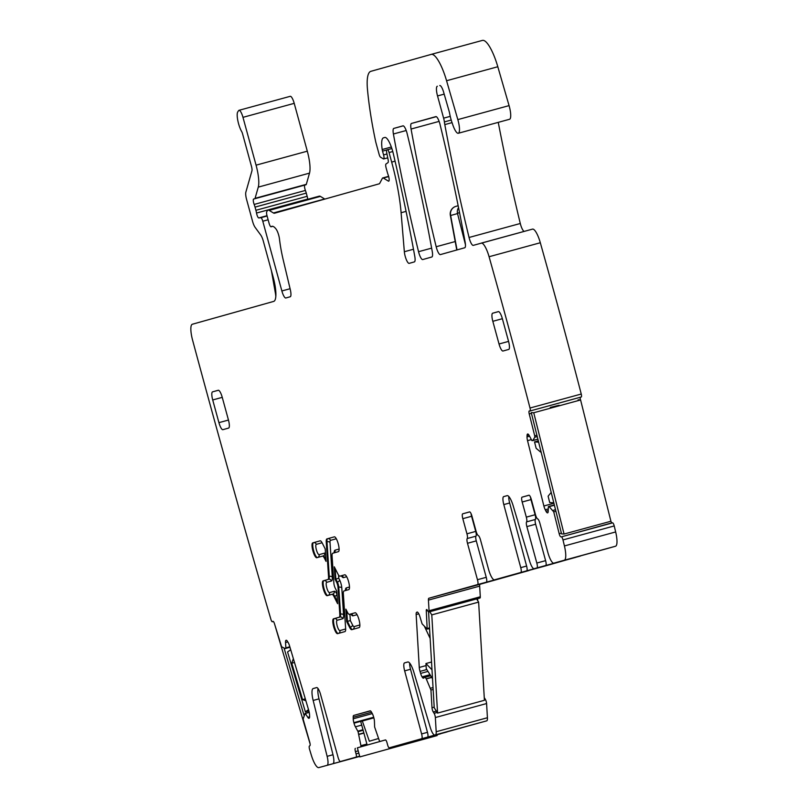 <?xml version="1.0" encoding="UTF-8"?>
<svg xmlns="http://www.w3.org/2000/svg" width="808" height="808" viewBox="0 0 808 808"><rect width="100%" height="100%" fill="white"/><g stroke="black" fill="none" stroke-linecap="round" stroke-linejoin="round"><path stroke-width="1.21" d="M522.372 572.185L546.329 565.6L522.372 572.185M580.376 555.914L545.733 565.832A11.756 2.969 -105.3 0 1 545.723 565.832L494.486 579.821A11.756 2.969 -105.3 0 0 494.496 579.821L545.733 565.832M580.396 556.035L545.713 565.509A4.707 1.182 -105.3 0 0 545.612 560.651L535.643 524.22A4.707 1.182 74.7 0 1 535.371 519.473A4.707 1.182 -105.3 0 0 535.098 514.736L526.321 517.14A4.707 1.182 -105.3 0 1 526.594 521.877A4.707 1.182 -105.3 0 0 526.866 526.614L536.825 563.045A4.707 1.182 -105.3 0 1 536.926 567.903L575.75 557.338M508.818 496.516A7.838 1.98 74.7 0 0 509.656 502.99L526.604 566.044A4.707 1.182 74.7 0 1 526.685 570.832L575.761 557.348M526.685 570.832L494.496 579.821A11.756 2.969 -105.3 0 1 488.537 569.276L480.467 539.784A4.707 1.182 -105.3 0 0 478.286 535.573A4.707 1.182 -105.3 0 1 476.114 531.371L471.943 516.11A4.707 1.182 -105.3 0 0 469.559 511.898L462.711 513.817A4.707 1.182 -105.3 0 0 462.812 518.675L466.943 533.805A4.707 1.182 -105.3 0 1 467.216 538.542A4.707 1.182 -105.3 0 0 467.489 543.289L477.457 579.72A4.707 1.182 -105.3 0 1 477.558 584.578L428.856 598.253A4.707 1.182 -105.3 0 0 428.432 600.112L429.058 610.757A3.141 0.788 -105.3 0 1 428.765 611.999A3.141 0.788 -105.3 0 1 428.089 611.434L427.25 610.09A3.141 0.788 -105.3 0 0 426.563 609.525A3.141 0.788 -105.3 0 0 426.281 610.767L427.18 629.099L422.099 623.837L419.958 616.817A5.484 1.384 -105.3 0 0 418.504 613.363L418.312 613.05A5.484 1.384 -105.3 0 0 417.11 612.05A5.484 1.384 -105.3 0 0 416.999 612.1L416.544 612.424A5.484 1.384 -105.3 0 0 416.15 614.545L419.271 667.448A5.484 1.384 -105.3 0 0 420.019 671.398L426.806 669.549M525.261 571.236L561.176 561.429L525.261 571.236M520.998 572.579L528.796 570.579A4.707 1.182 -105.3 0 0 529.018 570.387M528.796 570.579L480.093 584.255A4.707 1.182 -105.3 0 0 479.669 586.123L428.432 600.112M428.765 611.999L480.002 598.011A3.141 0.788 -105.3 0 0 480.295 596.769L479.669 586.123M477.75 600.697L477.629 598.657M357.56 747.774L360.853 746.834L360.934 745.683L358.065 731.664L355.419 726.816A5.484 1.384 -105.3 0 1 354.005 723.18L353.864 722.655A5.484 1.384 -105.3 0 1 353.227 718.797L353.197 717.262A5.484 1.384 -105.3 0 1 353.712 715.444L370.114 710.838A5.484 1.384 -105.3 0 1 371.488 712.131L372.236 713.464A5.484 1.384 -105.3 0 1 373.649 717.1L373.801 717.625A5.484 1.384 -105.3 0 1 374.437 721.483L374.629 727.018L379.295 740.532L379.942 741.471L385.436 739.936A3.141 0.788 -105.3 0 1 387.022 742.744L387.638 745.016A3.141 0.788 -105.3 0 0 389.234 747.824L486.709 720.847A7.838 1.98 -105.3 0 0 487.426 717.736L486.588 703.546A3.141 0.788 -105.3 0 0 485.325 699.314L484.497 697.981M307.808 199.293A3.919 0.99 -105.3 0 1 307.767 199.051A7.838 1.98 -105.3 0 0 307.151 196.304L306.272 193.112A7.838 1.98 -105.3 0 0 305.404 190.436A3.919 0.99 -105.3 0 1 304.889 185.052L306.03 184.729A3.919 0.99 -105.3 0 0 306.313 184.335L309.514 173.124A23.523 5.929 -105.3 0 0 307.303 151.177L294.213 103.343A7.838 1.98 -105.3 0 0 290.244 96.314L239.006 110.312A7.838 1.98 -105.3 0 0 238.653 110.585L237.774 111.878A11.756 2.969 -105.3 0 0 237.815 120.533A11.756 2.969 -105.3 0 0 241.713 131.633A3.141 0.788 -105.3 0 1 242.552 133.774L251.5 166.448A4.707 1.182 -105.3 0 1 251.934 170.841L245.854 192.153A7.838 1.98 -105.3 0 0 246.591 199.475L252.571 221.331A7.838 1.98 -105.3 0 0 255.146 227.391L260.742 235.057A7.838 1.98 -105.3 0 1 263.317 241.117L273.165 277.114A23.523 5.929 -105.3 0 1 273.659 301.414L192.334 324.25A15.685 3.949 -105.3 0 0 192.597 340.188A3455.261 870.963 -105.3 0 0 270.872 619.251A3.141 0.788 -105.3 0 0 272.377 621.776A3.141 0.788 -105.3 0 0 272.447 621.746L272.963 621.392A3.141 0.788 -105.3 0 1 273.023 621.362A3.141 0.788 -105.3 0 1 274.538 623.907L281.618 646.774L285.194 648.572L289.971 647.269L285.194 648.572M324.846 199.081A15.685 3.949 -105.3 0 1 324.654 198.98L320.402 196.394A15.685 3.949 -105.3 0 0 319.281 196.152L268.044 210.151A15.685 3.949 -105.3 0 0 267.196 210.939L266.721 211.837A3.919 0.99 -105.3 0 0 267.014 215.696L269.084 223.271A3.919 0.99 -105.3 0 0 271.074 226.785A3.919 0.99 -105.3 0 0 271.185 226.725A25.088 6.323 -105.3 0 1 271.882 226.331A25.088 6.323 -105.3 0 1 276.043 229.038A7.838 1.98 -105.3 0 1 279.507 239.229A54.883 13.837 -105.3 0 0 283.315 260.307L290.304 289.658A7.838 1.98 -105.3 0 1 290.213 296.758L285.84 297.99A7.838 1.98 -105.3 0 1 281.871 290.961L262.792 221.23A3.919 0.99 -105.3 0 0 260.843 217.706L258.782 217.948A3.919 0.99 -105.3 0 1 256.53 213.049A7.838 1.98 -105.3 0 0 255.914 210.292L255.035 207.111A7.838 1.98 -105.3 0 0 254.167 204.434A3.919 0.99 -105.3 0 1 253.651 199.041L254.793 198.718A3.919 0.99 -105.3 0 0 255.076 198.334L258.277 187.123A23.523 5.929 -105.3 0 0 256.065 165.165L242.976 117.342A7.838 1.98 -105.3 0 0 239.006 110.312M439.906 85.517L439.764 85.537A7.838 1.98 -105.3 0 1 443.622 92.162L449.006 110.847A7.838 1.98 -105.3 0 1 449.692 113.726A15.685 3.949 -105.3 0 0 452.167 122.978A15.685 3.949 -105.3 0 1 452.642 124.361A12.544 3.161 -105.3 0 0 458.288 133.269L509.525 119.281A12.544 3.161 -105.3 0 0 509.07 105.616L497.809 66.741A31.361 7.908 -105.3 0 0 482.437 40.4A31.361 7.908 -105.3 0 0 482.426 40.4L431.209 54.389A31.361 7.908 -105.3 0 0 431.189 54.399L370.872 71.326A39.208 9.878 -105.3 0 0 367.499 89.728A148.975 37.552 -105.3 0 0 375.639 141.451A7.838 1.98 -105.3 0 0 376.053 143.147L379.134 154.379A3.141 0.788 -105.3 0 0 380.497 157.146L383.376 158.893A3.919 0.99 -105.3 0 0 383.659 158.954A3.919 0.99 -105.3 0 0 383.578 154.904L382.538 151.126A3.919 0.99 -105.3 0 1 382.194 149.51A18.816 4.747 -105.3 0 1 383.467 137.835L384.83 137.451A15.685 3.949 -105.3 0 1 393.304 153.621A548.864 138.35 -105.3 0 1 414.777 256.328A7.838 1.98 -105.3 0 1 414.363 261.903L409.171 263.358A7.838 1.98 -105.3 0 0 409.171 263.358A7.838 1.98 -105.3 0 1 406.333 259.671A7.838 1.98 -105.3 0 1 404.343 251.732L401.101 212.726A86.254 21.745 -105.3 0 0 391.668 162.095L389.062 152.55A3.141 0.788 -105.3 0 0 387.476 149.743A3.141 0.788 -105.3 0 0 387.466 149.743L386.911 149.894A3.919 0.99 -105.3 0 0 386.759 152.954L388.093 159.58A3.919 0.99 -105.3 0 1 388.022 162.6L385.982 164.014A3.919 0.99 -105.3 0 0 386.143 168.024L387.274 172.154A7.838 1.98 -105.3 0 0 388.113 174.76A4.707 1.182 -105.3 0 1 388.709 181.174A4.707 1.182 -105.3 0 1 388.375 181.103L383.346 178.053A7.838 1.98 -105.3 0 0 382.79 177.932A7.838 1.98 -105.3 0 0 382.366 178.326L379.689 183.406A7.838 1.98 -105.3 0 1 379.265 183.8L274.548 213.211A15.685 3.949 -105.3 0 1 274.538 213.211A15.685 3.949 -105.3 0 1 273.417 212.969L269.165 210.383A15.685 3.949 -105.3 0 0 268.044 210.151M498.253 122.362A570.822 143.885 -105.3 0 0 520.291 223.493A7.838 1.98 -105.3 0 0 524.23 231.381M530.068 410.969L581.174 397.011A3.141 0.788 -105.3 0 0 581.245 397.001A3.141 0.788 -105.3 0 0 581.245 394.031A1926.07 485.507 -105.3 0 0 540.441 243.188A15.685 3.949 -105.3 0 0 540.32 242.743A15.685 3.949 -105.3 0 0 532.502 229.129A15.685 3.949 -105.3 0 0 532.492 229.129L481.275 243.117A15.685 3.949 -105.3 0 0 481.255 243.117A15.685 3.949 -105.3 0 1 489.082 256.732A15.685 3.949 -105.3 0 1 489.204 257.176A1926.07 485.507 -105.3 0 1 530.008 408.02A3.141 0.788 -105.3 0 1 530.008 410.999A3.141 0.788 -105.3 0 1 529.937 410.999L529.311 410.959A3.141 0.788 -105.3 0 0 529.25 410.969A3.141 0.788 -105.3 0 0 529.24 413.949L534.714 435.815L534.785 437.239L532.674 440.623L537.896 439.188M580.255 397.273A3.141 0.788 -105.3 0 0 580.477 399.95M564.065 534.038L561.57 533.886L531.25 412.595L533.745 412.747L564.065 534.038L610.909 521.251A3.141 0.788 -105.3 0 0 612.01 522.816L561.398 536.845A3.141 0.788 -105.3 0 1 562.984 539.926A1926.07 485.507 -105.3 0 1 564.428 545.945A15.685 3.949 -105.3 0 1 564.277 560.227L553.864 563.146A11.756 2.969 -105.3 0 1 553.854 563.156A11.756 2.969 -105.3 0 1 547.905 552.611L539.835 523.109A4.707 1.182 -105.3 0 0 537.663 518.908A4.707 1.182 -105.3 0 1 535.482 514.696L531.31 499.445A4.707 1.182 -105.3 0 0 528.927 495.223L522.079 497.152A4.707 1.182 -105.3 0 0 522.18 502.01L526.321 517.14M553.864 563.146L605.101 549.157A11.756 2.969 -105.3 0 0 605.101 549.157L615.514 546.238A15.685 3.949 -105.3 0 0 615.666 531.947A1926.07 485.507 -105.3 0 0 614.221 525.937A3.141 0.788 -105.3 0 0 612.636 522.847L612.01 522.816M520.827 572.428A4.707 1.182 -105.3 0 0 520.746 567.65L526.604 566.044M539.996 567.085L539.996 567.085A9.413 2.373 74.7 0 1 539.996 567.085L534.149 568.691A9.413 2.373 -105.3 0 1 529.604 561.045L513.191 505.838A12.544 3.161 -105.3 0 0 507.141 495.647L503.667 496.617A7.838 1.98 -105.3 0 0 503.798 504.586L520.746 567.65M561.388 533.118L559.187 533.724A3.141 0.788 -105.3 0 0 560.772 536.805M559.187 533.724L553.722 511.848L549.107 506.606L554.389 505.162M532.674 440.623L537.906 439.209L531.906 440.613L529.26 435.633A5.484 1.384 -105.3 0 0 527.836 434.017L527.695 434.007A5.484 1.384 -105.3 0 0 527.584 434.017A5.484 1.384 -105.3 0 0 527.058 435.502L527.018 436.916A5.484 1.384 -105.3 0 0 527.533 440.643L543.875 505.99A5.484 1.384 -105.3 0 0 545.238 509.767L545.986 511.232A5.484 1.384 -105.3 0 0 547.41 512.848L547.551 512.858A5.484 1.384 -105.3 0 0 547.662 512.848A5.484 1.384 -105.3 0 0 548.188 511.363L548.38 506.566L554.339 504.939L549.107 506.606M451.218 120.049L444.38 121.917A15.685 3.949 -105.3 0 0 444.804 124.604A570.822 143.885 -105.3 0 0 469.054 237.481A7.838 1.98 -105.3 0 0 473.246 245.369L532.502 229.129M444.38 121.917A7.838 1.98 -105.3 0 0 443.612 118.17L437.532 95.94L444.188 94.122M437.33 86.224A9.413 2.373 -105.3 0 0 437.532 95.94M458.288 133.269A12.544 3.161 -105.3 0 0 457.833 119.604L446.571 80.739A31.361 7.908 -105.3 0 0 431.199 54.389L482.437 40.4M359.712 756.369L318.806 767.6A15.685 3.949 -105.3 0 0 318.806 767.6A15.685 3.949 -105.3 0 1 311.332 755.177A3455.261 870.963 -105.3 0 1 309.615 749.511A3455.261 870.963 -105.3 0 1 309.605 749.491A3.141 0.788 -105.3 0 1 309.413 746.047L309.929 745.683A3.141 0.788 -105.3 0 0 309.727 742.219L303.111 719.029L305.171 713.302L307.787 717.312A5.484 1.384 -105.3 0 0 308.989 718.312A5.484 1.384 -105.3 0 0 309.09 718.261L309.212 718.171A5.484 1.384 -105.3 0 0 309.605 716.05L309.514 714.403A5.484 1.384 -105.3 0 0 308.757 710.444L289.567 645.905A5.484 1.384 -105.3 0 0 288.113 642.441L287.365 641.249A5.484 1.384 -105.3 0 0 286.163 640.249A5.484 1.384 -105.3 0 0 286.052 640.3L285.931 640.38A5.484 1.384 -105.3 0 0 285.537 642.511L285.86 647.854L285.214 648.561M327.119 765.267A9.413 2.373 -105.3 0 0 327.129 756.339L313.161 700.455A12.544 3.161 -105.3 0 1 313.171 688.557L316.635 687.578A7.838 1.98 -105.3 0 1 320.574 694.476L338.077 757.389A4.707 1.182 -105.3 0 0 340.441 761.52L356.116 757.116A3.141 0.788 -105.3 0 0 356.055 753.884L355.429 751.612A3.141 0.788 -105.3 0 1 355.369 748.37M379.942 741.471L382.144 740.875L379.942 741.471M440.471 733.836L389.234 747.824L421.695 738.704A4.707 1.182 -105.3 0 0 421.614 733.927L427.472 732.331A4.707 1.182 74.7 0 1 427.553 737.108L427.886 736.654M486.709 720.847L434.795 735.028A9.413 2.373 -105.3 0 0 434.795 735.028A9.413 2.373 -105.3 0 1 430.25 727.382L413.837 672.185A12.544 3.161 -105.3 0 0 407.788 661.984L404.535 662.903A7.838 1.98 -105.3 0 0 404.656 670.872L421.614 733.927M435.472 734.846A7.838 1.98 -105.3 0 0 436.189 731.735L435.35 717.544A3.141 0.788 -105.3 0 0 434.088 713.302L433.25 711.969A3.141 0.788 -105.3 0 1 431.997 707.737L430.947 690.032L426.21 678.75L431.634 677.266M425.099 677.084L430.583 675.589L425.079 677.084L426.21 678.75M425.069 677.094L423.574 678.134A5.484 1.384 -105.3 0 1 423.463 678.185A5.484 1.384 -105.3 0 1 422.261 677.185L430.22 675.013M420.019 671.398L420.614 673.407A5.484 1.384 -105.3 0 0 422.069 676.872L422.261 677.185M325.503 553.248A9.413 2.373 -105.3 0 0 324.766 553.066A2.353 2.272 74.3 0 1 323.2 555.934L323.2 555.934A2.353 2.272 74.3 0 0 323.2 555.934L322.463 556.136A7.06 1.778 -105.3 0 1 324.473 558.288L326.038 561.358L325.21 548.905L322.281 543.117A7.525 1.899 -105.3 0 0 320.13 540.825L312.736 542.895A7.686 1.939 -105.3 0 0 312.898 550.824A7.686 1.939 -105.3 0 0 316.797 557.722L322.453 556.136A7.06 1.778 -105.3 0 0 322.453 556.136L323.19 555.934A7.06 1.778 74.7 0 1 325.21 558.086L325.907 559.469M402.97 125.846L393.819 128.411A7.838 1.98 -105.3 0 0 393.405 133.997A548.864 138.35 -105.3 0 0 418.544 251.702A7.838 1.98 -105.3 0 0 422.725 259.56L431.836 256.995A7.838 1.98 -105.3 0 0 432.24 251.419A548.864 138.35 -105.3 0 0 407.161 133.704A7.838 1.98 -105.3 0 0 402.97 125.836A7.838 1.98 -105.3 0 0 402.97 125.846L402.98 125.836M341.703 575.912L339.936 576.144A7.06 1.778 -105.3 0 1 337.916 573.993L334.28 566.812L335.098 579.265L336.633 582.285A4.232 1.071 -105.3 0 1 338.037 587.426L339.815 614.343A7.06 1.778 -105.3 0 1 339.168 617.241L333.512 618.827A7.686 1.939 -105.3 0 0 333.674 626.755A7.686 1.939 -105.3 0 0 337.562 633.654A7.686 1.939 -105.3 0 0 337.572 633.654L344.955 631.583A7.525 1.899 -105.3 0 0 345.632 628.493L343.349 593.87A7.06 1.778 -105.3 0 1 343.986 590.971L348.763 589.628A7.686 1.939 -105.3 0 0 348.601 581.699A7.686 1.939 -105.3 0 0 344.713 574.801A7.686 1.939 -105.3 0 0 344.703 574.811L340.663 575.942A7.06 1.778 74.7 0 1 340.663 575.952L344.774 574.791M334.32 536.835A7.686 1.939 -105.3 0 0 334.32 536.845L334.33 536.835A7.686 1.939 -105.3 0 1 338.219 543.734A7.686 1.939 -105.3 0 1 338.37 551.662L332.714 553.258A7.06 1.778 -105.3 0 0 332.078 556.146L333.856 583.063A4.232 1.071 -105.3 0 0 335.259 588.204L336.795 591.234L337.613 603.687L333.977 596.496A7.06 1.778 -105.3 0 0 331.957 594.345L327.179 595.688A7.686 1.939 -105.3 0 1 323.291 588.79A7.686 1.939 -105.3 0 1 323.129 580.861L327.897 579.528A7.06 1.778 -105.3 0 0 328.543 576.629L326.25 542.006L326.988 541.804L329.27 576.427L328.543 576.629M334.32 536.845L326.937 538.916A7.525 1.899 -105.3 0 0 326.25 542.006M228.603 428.078A7.838 1.98 -105.3 0 0 228.442 419.978L222.23 397.294A7.838 1.98 -105.3 0 0 218.261 390.264L212.554 391.86A7.838 1.98 -105.3 0 0 212.716 399.96L218.928 422.655A7.838 1.98 -105.3 0 0 222.897 429.684A7.838 1.98 -105.3 0 0 222.897 429.674L228.603 428.078M502.344 318.645A7.838 1.98 -105.3 0 0 498.374 311.615A7.838 1.98 -105.3 0 0 498.364 311.615L492.658 313.211A7.838 1.98 -105.3 0 0 492.829 321.311L499.031 343.996A7.838 1.98 -105.3 0 0 503 351.026L508.717 349.43A7.838 1.98 -105.3 0 0 508.545 341.329L502.344 318.645M440.37 254.601L464.731 247.763A7.838 1.98 -105.3 0 0 465.145 242.178A548.864 138.35 -105.3 0 0 440.047 124.472A7.838 1.98 -105.3 0 0 435.865 116.605L411.474 123.452A7.838 1.98 -105.3 0 0 411.07 129.038A548.864 138.35 -105.3 0 0 436.179 246.743A7.838 1.98 -105.3 0 0 440.37 254.601L440.37 254.601M350.945 614.13A9.413 2.373 -105.3 0 0 352.985 615.827A2.353 2.272 74.3 0 0 350.167 614.161L350.167 614.161A7.06 1.778 -105.3 0 0 350.167 614.161L355.096 612.777A7.686 1.939 -105.3 0 0 355.096 612.777L355.096 612.767A7.686 1.939 -105.3 0 1 358.984 619.665A7.686 1.939 -105.3 0 1 359.146 627.594L351.763 629.674A7.525 1.899 -105.3 0 1 349.611 627.382L346.672 621.584L345.854 609.131L347.41 612.212A7.06 1.778 -105.3 0 0 349.43 614.363L355.166 612.757M614.221 525.937L562.984 539.926M581.245 394.031L530.008 408.02M359.661 756.187L346.299 759.924A4.707 1.182 -105.3 0 0 346.299 759.924L340.441 761.52L346.299 759.924M427.977 736.997L440.653 733.432A9.413 2.373 74.7 0 1 440.643 733.432L434.795 735.028L440.643 733.432M461.58 727.836L416.675 740.178L461.58 727.836M409.494 742.188L447.157 731.896L409.494 742.188M521.029 572.71L486.345 582.174A4.707 1.182 -105.3 0 0 486.244 577.316L476.276 540.885A4.707 1.182 -105.3 0 1 476.003 536.148A4.707 1.182 -105.3 0 0 475.73 531.411L466.943 533.805M471.094 513.726A4.707 1.182 -105.3 0 0 471.589 516.282L475.73 531.411M522.18 502.01L530.967 499.607L535.098 514.736M530.967 499.607A4.707 1.182 74.7 0 1 530.472 497.061M332.977 763.661A9.413 2.373 -105.3 0 0 332.987 754.743L319.009 698.859L313.161 700.455M318.029 688.537A12.544 3.161 -105.3 0 0 319.009 698.859M409.666 663.085A7.838 1.98 74.7 0 0 410.514 669.266L427.472 732.331M335.098 579.265L338.764 578.255L339.613 579.932A2.353 1.434 153.1 0 1 337.36 582.083A4.232 1.071 74.7 0 1 338.764 587.224L340.542 614.151A7.06 1.778 74.7 0 1 339.905 617.039L334.249 618.635A2.353 2.272 -105.7 0 1 337.057 620.302A5.333 1.343 -105.3 0 0 337.178 625.806A5.333 1.343 -105.3 0 0 339.875 630.583L345.662 628.967M346.672 621.584L347.41 621.382L346.713 610.828M275.811 296.445A11.756 2.969 -105.3 0 0 275.376 293.031L271.438 270.801M352.429 629.482A7.525 1.899 -105.3 0 1 350.339 627.18A2.353 1.434 -26.9 0 0 352.591 625.028L350.339 620.584L347.41 621.382L350.339 627.18L349.611 627.382M553.803 502.818L549.703 502.566L548.107 496.183L551.207 492.425M538.643 442.178L534.543 441.925L538.32 440.885M541.249 452.571L536.138 448.309L534.543 441.925M578.094 399.798L580.588 399.96L610.909 521.251M533.745 412.747L580.588 399.96M559.126 405.262L550.278 407.404M367.175 745.077L360.711 721.463L373.862 717.857M362.317 721.009L369.347 741.229L378.558 738.502M436.936 734.795L437.148 735.563L359.853 756.904L437.148 735.563M390.092 747.592L390.304 748.349M359.853 756.904L357.368 747.824L385.517 739.926M293.354 658.651L291.749 663.227L294.496 662.479M308.525 709.656L305.384 711.838L287.567 651.935L290.708 649.753M305.879 700.758L302.566 699.587L305.303 698.839M291.749 663.227L302.566 699.587M305.384 711.838L308.878 710.878M274.538 623.917L310.08 743.804M284.022 647.986L304.081 715.464M432.512 678.67L426.271 668.691L425.957 663.52L431.533 662.005M425.957 663.52L431.987 669.812M429.614 629.573L429.008 628.594M424.685 626.887L430.139 638.421M476.639 598.93L478.629 602.101L484.416 700.294L437.572 713.09L431.785 614.898L478.629 602.101M429.795 611.717L431.785 614.898M437.572 713.09L434.229 707.747L428.583 611.969M536.926 567.903L545.713 565.509M545.612 560.651L536.825 563.045M615.514 546.238L564.277 560.227M615.666 531.947L564.428 545.945M612.636 522.847L561.398 536.845M555.914 511.252L553.722 511.848M555.53 509.717L553.076 510.393M549.177 506.646L554.409 505.222M545.986 511.232L548.208 510.626M545.238 509.767L548.248 508.939M543.875 505.99L553.914 503.243M527.533 440.643L531.31 439.613M527.018 436.916L529.563 436.219M527.058 435.502L528.897 434.997M537.239 436.562L534.785 437.239M536.906 435.219L534.714 435.815M531.442 413.343L529.24 413.949M540.32 242.743L489.082 256.732M520.291 223.493L469.054 237.481M452.046 122.624L444.804 124.604M509.07 105.616L457.833 119.604M497.809 66.741L446.571 80.739M386.961 153.974L383.578 154.904M386.8 149.965L382.538 151.126M391.345 147.006L382.194 149.51M384.972 137.421L383.467 137.835M413.474 249.238L404.343 251.732M406.071 211.373L401.101 212.726M395.072 161.166L391.668 162.095M392.779 151.53L389.062 152.55M391.88 148.541L387.466 149.743L391.88 148.541M388.961 180.942L388.375 181.103M388.688 176.588L383.346 178.053M324.654 198.98L273.417 212.969M320.402 196.394L269.165 210.383M272.67 226.311L271.185 226.725M290.082 288.719L281.871 290.961M268.135 219.766L262.792 221.23M267.094 215.999L260.843 217.706M267.014 215.696L258.782 217.948M307.767 199.051L256.53 213.049M307.151 196.304L255.914 210.292M306.272 193.112L255.035 207.111M305.404 190.436L254.167 204.434M304.889 185.052L253.651 199.041M306.03 184.729L254.793 198.718M306.313 184.335L255.076 198.334M309.514 173.124L258.277 187.123M307.303 151.177L256.065 165.165M294.213 103.343L242.976 117.342M285.8 648.157L289.9 647.036M285.86 647.854L289.82 646.774M285.537 642.511L287.769 641.905M307.787 717.312L309.615 716.807M305.363 713.434L309.242 712.373M305.212 713.292L309.201 712.202L305.192 713.292M359.722 756.419L318.806 767.6L359.722 756.419M359.651 756.157L356.116 757.116M358.823 753.127L356.055 753.884M358.196 750.854L355.429 751.612M363.055 746.228L360.853 746.834M366.893 744.057L360.934 745.683M358.833 734.492L363.903 733.109M358.782 734.26L363.842 732.876M358.065 731.664L363.125 730.28M357.863 731.149L362.984 729.745M355.419 726.816L361.711 725.099M354.005 723.18L373.841 717.767M353.864 722.655L373.69 717.241M353.227 718.797L372.306 713.585M353.197 717.262L371.549 712.252M353.712 715.444L370.438 710.878M427.553 737.108L421.695 738.704M487.426 717.736L436.189 731.735M486.588 703.546L435.35 717.544M485.325 699.314L484.376 699.577M437.179 712.464L434.088 713.302M436.34 711.131L433.25 711.969M434.189 707.131L431.997 707.737M433.149 689.426L430.947 690.032M433.038 687.558L430.492 688.244M426.291 678.922L431.745 677.437M425.25 677.225L430.684 675.74M422.069 676.872L430.028 674.7M420.614 673.407L427.967 671.408M419.271 667.448L426.079 665.59M416.15 614.545L418.776 613.827M416.544 612.424L417.534 612.151M429.543 628.331L427.291 628.947M429.523 627.877L427.321 628.472M427.472 610.444L426.281 610.767M480.295 596.769L429.058 610.757M480.093 584.255L428.856 598.253M477.558 584.578L486.345 582.174M406.192 130.512L393.405 133.997M431.644 248.127L418.544 251.702M403.243 125.836L393.819 128.411M455.207 241.552L436.179 246.743M439.118 121.382L411.07 129.038M436.32 116.665L411.474 123.452M509.656 502.99L503.798 504.586M503.667 496.617L507.343 495.617M526.866 526.614L535.643 524.22M526.594 521.877L535.371 519.473M522.079 497.152L529.109 495.233M450.238 116.352L443.612 118.17M332.987 754.743L327.129 756.339M316.797 687.568L313.171 688.557M410.514 669.266L404.656 670.872M404.535 662.903L407.979 661.964M486.244 577.316L477.457 579.72M467.489 543.289L476.276 540.885M467.216 538.542L476.003 536.148M462.812 518.675L471.589 516.282M462.711 513.817L469.741 511.898M324.473 558.288L325.21 558.086A2.353 1.434 153.1 0 0 325.806 557.863M312.736 542.895L320.2 540.815M317.453 557.54A7.686 1.939 74.7 0 1 313.595 550.49A7.686 1.939 74.7 0 1 313.474 542.703A2.353 2.272 74.3 0 1 316.292 544.37A5.333 1.343 -105.3 0 0 316.403 549.874A5.333 1.343 -105.3 0 0 319.099 554.652A2.353 2.272 -105.7 0 1 317.696 557.47M339.168 617.241L339.905 617.039A2.353 2.272 -105.7 0 1 342.723 618.716L337.057 620.302M333.512 618.827L334.249 618.635A7.686 1.939 74.7 0 0 334.371 626.432A7.686 1.939 74.7 0 0 338.229 633.472M339.815 614.343L340.542 614.151A2.353 1.434 176.2 0 1 343.572 614.848A9.413 2.373 -105.3 0 1 342.723 618.716M338.037 587.426L338.764 587.224A2.353 1.434 176.2 0 1 341.794 587.931L343.572 614.848M336.633 582.285L337.36 582.083L335.825 579.063L335.128 568.499M337.491 601.788L334.704 596.294A7.06 1.778 -105.3 0 0 332.684 594.153L331.957 594.345L332.684 594.153A2.353 2.272 74.3 0 0 332.704 594.143A2.353 2.272 74.3 0 0 334.26 591.284A9.413 2.373 -105.3 0 1 336.956 594.143A2.353 1.434 -26.9 0 1 334.704 596.294L333.977 596.496M327.897 579.528L323.129 580.861M331.452 580.992A9.413 2.373 -105.3 0 0 332.3 577.134A2.353 1.434 176.2 0 0 329.27 576.427A7.06 1.778 -105.3 0 1 328.634 579.326A2.353 2.272 -105.7 0 1 331.452 580.992L326.674 582.336A2.353 2.272 74.3 0 0 323.856 580.669A7.686 1.939 -105.3 0 0 323.988 588.466A7.686 1.939 -105.3 0 0 327.846 595.506M334.391 536.825L326.937 538.916M336.29 538.754L330.482 540.38A2.353 2.272 74.3 0 0 327.664 538.714A7.525 1.899 -105.3 0 0 326.988 541.804A2.353 1.434 -3.8 0 1 330.017 542.511L332.3 577.134M228.462 420.049L218.928 422.655M212.716 399.96L222.251 397.354M218.473 390.244L212.554 391.86M508.565 341.4L499.031 343.996M492.829 321.311L502.364 318.706M498.587 311.595L492.658 313.211M334.037 763.378L333.755 762.328M465.459 244.703L457.52 213.564A7.838 1.101 -14.3 0 1 459.52 212.524M458.54 207.626A7.838 7.585 74.3 0 0 457.52 213.564L450.642 215.504L457.025 249.955M456.772 249.995L450.349 215.332A7.838 0.869 -10.5 0 0 450.642 215.504A7.838 7.585 74.3 0 1 455.985 206.333L458.156 205.727M324.766 553.066L319.099 554.652M316.292 544.37L322.079 542.744M341.794 587.931A6.585 1.656 -105.3 0 0 339.613 579.932M338.552 575.094L338.764 578.255M340.663 575.942A2.353 2.272 -105.7 0 1 343.481 577.619L346.683 576.72M341.441 575.922A9.413 2.373 -105.3 0 0 343.481 577.619M349.48 587.002L346.299 587.901A2.353 2.272 -105.7 0 1 344.885 590.719M346.299 587.901A9.413 2.373 -105.3 0 0 345.41 590.395M338.461 633.401A2.353 2.272 74.3 0 0 339.875 630.583M328.078 595.435A2.353 2.272 74.3 0 0 329.492 592.617L334.26 591.284M326.674 582.336A5.333 1.343 -105.3 0 0 326.786 587.84A5.333 1.343 -105.3 0 0 329.492 592.617M330.482 540.38A5.171 1.303 -105.3 0 0 330.017 542.511M333.613 553.005A2.353 2.272 74.3 0 0 335.027 550.187L339.097 549.036M335.027 550.187A9.413 2.373 -105.3 0 0 334.138 552.682M352.985 615.827L357.065 614.686M359.873 624.968L354.076 626.604A2.353 2.272 -105.7 0 1 352.662 629.422M352.591 625.028A5.171 1.303 -105.3 0 0 354.076 626.604M350.339 620.584L349.914 614.231M605.091 549.157L553.854 563.156M581.245 397.001L530.008 410.999M387.749 157.833L383.659 158.954M388.618 176.336L382.79 177.932M272.74 226.331L271.074 226.785M429.553 628.442L427.18 629.099M344.733 590.769L345.642 590.264M334.361 552.541L333.462 553.046M351.207 614.13L350.167 614.161M455.934 206.353A7.838 7.838 0 0 0 450.349 215.332"/></g></svg>
